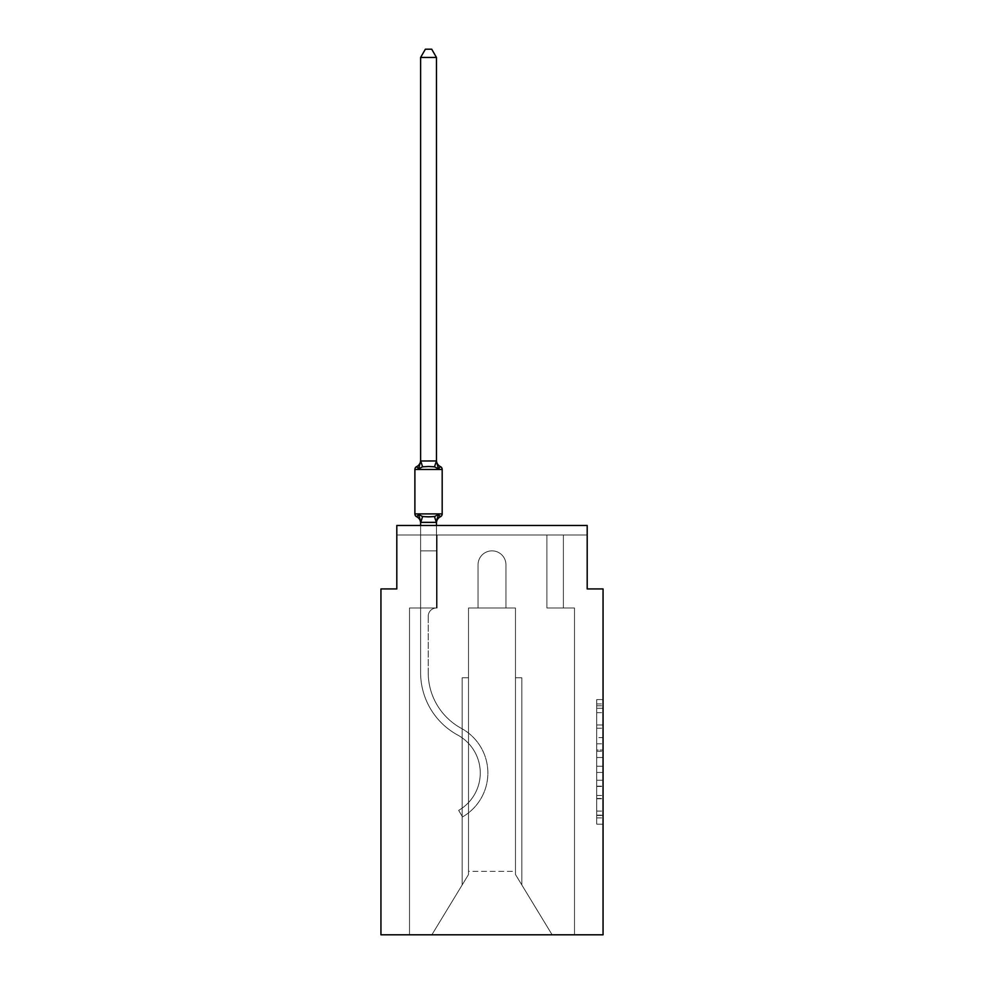 <?xml version="1.0" encoding="UTF-8"?>
<svg xmlns="http://www.w3.org/2000/svg" width="984" height="984" viewBox="0 0 984 984"><rect width="100%" height="100%" fill="white"/><g stroke="black" fill="none" stroke-linecap="round" stroke-linejoin="round"><path stroke-width="0.74" stroke-dasharray="4.92 3.69" d="M596.71 737.569L596.71 757.508L603.057 757.508L603.057 817.925L603.057 705.811L603.057 757.508L596.71 757.508L596.71 703.941L596.71 824.161L596.71 699.575L596.71 815.441L603.057 815.441L596.71 815.441L603.057 815.441L596.71 815.441L596.71 795.502L596.71 824.161L603.057 824.161L603.057 699.575L603.057 815.133L603.057 766.229L596.71 766.229L603.057 766.229L603.057 795.502L603.057 708.296L596.71 708.296L603.057 708.296L603.057 824.161L603.057 705.811L603.057 824.161L596.71 824.161L596.71 699.575L603.057 699.575L603.057 705.811L603.057 699.575L603.057 705.811L603.057 699.575L603.057 703.941L603.057 699.575L596.71 699.575L596.71 708.296L603.057 708.296L596.71 708.296L596.71 737.569L603.057 737.569M603.057 750.029L603.057 743.806L603.057 750.029L596.71 750.029L596.71 724.962L596.71 798.774L596.71 780.25L603.057 780.25L596.71 780.25L596.71 824.161L603.057 824.161L596.71 824.161L603.057 824.161L596.71 824.161L596.71 699.575L603.057 699.575L596.71 699.575L603.057 699.575L596.71 699.575L596.71 750.029L603.057 750.029M420.611 525.481L420.611 550.856L436.466 550.856L436.466 607.977A8.253 8.253 0 0 0 428.224 616.23A8.253 8.253 0 0 1 436.466 607.977L436.466 550.856L420.611 550.856L436.466 550.856L436.466 607.977A8.253 8.253 0 0 0 428.224 616.23A8.253 8.253 0 0 1 436.466 607.977L436.466 550.856L436.466 607.977A8.253 8.253 0 0 0 428.224 616.23A8.253 8.253 0 0 1 436.466 607.977L436.466 550.856L436.466 607.977A8.253 8.253 0 0 0 428.224 616.23A8.253 8.253 0 0 1 436.466 607.977L436.466 550.856L436.466 607.977A8.253 8.253 0 0 0 428.224 616.23A8.253 8.253 0 0 1 436.466 607.977L436.466 550.856L436.466 607.977A8.253 8.253 0 0 0 428.224 616.23A8.253 8.253 0 0 1 436.466 607.977L436.466 550.856L436.466 607.977L420.611 607.977L420.611 672.625L420.611 550.856L420.611 607.977L436.466 607.977L420.611 607.977L436.466 607.977L436.466 550.856L420.611 550.856L420.611 672.625L420.611 607.977L436.466 607.977L420.611 607.977L436.466 607.977L420.611 607.977L420.611 550.856L420.611 672.625L420.611 607.977L436.466 607.977L420.611 607.977L420.611 550.856L420.611 672.625L420.611 607.977L436.466 607.977L420.611 607.977L436.466 607.977L420.611 607.977L420.611 550.856L420.611 672.625L420.611 550.856L420.611 672.625L420.611 550.856L420.611 672.625L420.611 607.977L437.105 607.977L409.504 607.977L409.504 934.8L409.504 607.977L420.611 607.977L409.504 607.977L409.504 934.8L409.504 607.977L420.611 607.977L409.504 607.977L409.504 934.8L409.504 607.977L420.611 607.977L409.504 607.977L409.504 934.8L409.504 607.977L420.611 607.977L409.504 607.977L409.504 934.8L409.504 607.977L420.611 607.977L409.504 607.977L409.504 934.8L409.504 607.977L420.611 607.977L409.504 607.977L409.504 934.8L409.504 607.977L437.105 607.977L437.105 535.001L437.105 607.977L437.105 535.001L437.105 607.977L437.105 535.001L437.105 607.977L437.105 535.001L437.105 607.977L437.105 535.001L437.105 607.977L437.105 535.001L437.105 607.977L437.105 535.001L396.81 535.001L420.611 535.001L396.81 535.001L420.611 535.001L396.81 535.001L420.611 535.001L396.81 535.001L420.611 535.001L396.81 535.001L420.611 535.001L396.81 535.001L420.611 535.001L396.81 535.001L396.81 525.493L396.81 535.001L396.81 525.493L396.81 535.001L396.81 525.493L396.81 535.001L396.81 525.493L396.81 535.001L396.81 525.493L396.81 535.001L396.81 525.493L587.19 525.493L396.81 525.493L587.19 525.493L396.81 525.493L587.19 525.493L587.19 535.001L587.19 525.493L587.19 535.001L587.19 525.493L587.19 535.001L587.19 525.493L587.19 535.001L587.19 525.493L587.19 535.001L587.19 525.493L587.19 535.001L587.19 525.493L396.81 525.493L396.81 535.001L396.81 525.481L396.81 588.936L380.943 588.936L380.943 934.8L603.057 934.8L603.057 588.936L587.19 588.936L587.19 525.481L587.19 535.001L563.389 535.001L587.19 535.001L563.389 535.001L587.19 535.001L563.389 535.001L587.19 535.001L563.389 535.001L587.19 535.001L563.389 535.001L587.19 535.001L563.389 535.001L587.19 535.001L563.389 535.001L587.19 535.001L587.19 525.481L396.81 525.481L396.81 535.001L546.895 535.001L437.105 535.001L546.895 535.001L437.105 535.001L437.105 607.977L420.611 607.977L420.611 535.001L546.895 535.001L437.105 535.001L546.895 535.001L437.105 535.001L437.105 607.977L420.611 607.977L420.611 535.001L546.895 535.001L437.105 535.001L546.895 535.001L437.105 535.001L437.105 607.977L420.611 607.977L420.611 535.001L563.389 535.001L563.389 607.977L574.496 607.977L574.496 934.8L552.135 934.8L515.481 874.518L552.135 934.8L515.481 874.518L515.481 607.977L515.481 874.518L515.481 607.977L515.481 874.518L552.135 934.8L574.496 934.8L574.496 607.977L574.496 934.8L552.135 934.8L515.481 874.518L515.481 607.977L515.481 874.518L552.135 934.8L574.496 934.8L574.496 607.977L574.496 934.8L552.135 934.8L515.481 874.518L515.481 607.977L515.481 874.518L552.135 934.8L574.496 934.8L574.496 607.977L574.496 934.8L552.135 934.8L574.496 934.8L574.496 607.977L574.496 934.8L552.135 934.8L515.481 874.518L552.135 934.8L574.496 934.8L574.496 607.977L574.496 934.8L552.135 934.8L515.481 874.518L515.481 607.977L515.481 874.518L552.135 934.8L574.496 934.8L574.496 607.977L574.496 934.8L552.135 934.8L515.481 874.518L515.481 607.977L515.481 874.518L552.135 934.8L574.496 934.8L574.496 607.977L546.895 607.977L546.895 535.001L563.389 535.001L563.389 607.977L546.895 607.977L546.895 535.001L563.389 535.001L563.389 607.977L574.496 607.977L546.895 607.977L546.895 535.001L563.389 535.001L563.389 607.977L546.895 607.977L546.895 535.001L563.389 535.001L563.389 607.977L574.496 607.977L546.895 607.977L546.895 535.001L563.389 535.001L563.389 607.977L546.895 607.977L546.895 535.001L563.389 535.001L563.389 607.977L574.496 607.977L546.895 607.977L546.895 535.001L563.389 535.001L563.389 607.977L546.895 607.977L546.895 535.001L563.389 535.001L563.389 607.977L546.895 607.977L546.895 535.001L563.389 535.001L563.389 607.977L574.496 607.977L546.895 607.977L546.895 535.001L563.389 535.001L563.389 607.977L546.895 607.977L546.895 535.001L563.389 535.001L563.389 607.977L574.496 607.977L546.895 607.977L546.895 535.001L563.389 535.001L563.389 607.977L546.895 607.977L546.895 535.001L563.389 535.001L563.389 607.977L574.496 607.977L546.895 607.977L546.895 535.001L437.105 535.001L437.105 607.977L420.611 607.977L420.611 535.001L546.895 535.001L437.105 535.001L437.105 607.977L420.611 607.977L420.611 535.001L546.895 535.001L437.105 535.001L437.105 607.977L420.611 607.977L420.611 535.001L546.895 535.001L437.105 535.001L546.895 535.001L437.105 535.001L546.895 535.001L437.105 535.001L546.895 535.001L437.105 535.001L437.105 607.977L420.611 607.977L420.611 535.001L437.105 535.001L437.105 607.977L420.611 607.977L420.611 535.001L437.105 535.001L437.105 607.977L420.611 607.977L420.611 535.001L437.105 535.001L437.105 607.977L420.611 607.977L420.611 535.001L437.105 535.001L437.105 607.977L420.611 607.977L420.611 535.001L437.105 535.001L437.105 607.977L420.611 607.977L420.611 535.001L437.105 535.001L437.105 607.977L420.611 607.977L420.611 535.001L437.105 535.001L437.105 607.977L420.611 607.977L420.611 535.001L437.105 535.001L437.105 607.977L420.611 607.977L436.466 607.977L420.611 607.977L420.611 522.369L436.466 522.086L436.466 523.021L436.466 522.086L420.611 522.086L420.611 523.021L420.611 522.086L436.466 522.369L436.466 523.021L436.466 522.086L420.611 522.086L420.611 523.021A6.986 6.986 0 0 0 416.675 516.748L418.618 514.509L422.591 516.551L434.485 516.551L422.591 516.551L418.618 514.509L420.611 522.369L436.466 522.086L436.466 523.021L436.466 522.086L420.611 522.086L420.611 523.021A6.986 6.986 0 0 0 416.675 516.748L418.618 514.509L422.591 516.551L428.544 516.871L434.485 516.551L438.458 514.509L434.485 516.551L422.591 516.551L418.618 514.509L420.611 522.369L436.466 522.086L436.466 523.021L436.466 522.086L420.611 522.086L420.611 523.021L420.611 522.086L436.466 522.369L436.466 523.021L436.466 522.086L420.611 522.086L420.611 523.021A6.986 6.986 0 0 0 416.675 516.748A6.986 6.986 0 0 1 420.611 523.021L420.611 522.086L436.466 522.086L436.466 523.021L436.466 522.086L420.611 522.086L420.611 523.021A6.986 6.986 0 0 0 416.675 516.748A6.986 6.986 0 0 1 420.611 523.021L420.611 522.086L436.466 522.086L436.466 523.021L438.458 514.509L434.485 516.551L438.458 514.509L436.466 522.086L438.458 514.509L434.485 516.551L422.591 516.551L428.544 516.871L434.485 516.551L438.458 514.509L434.485 516.551L422.591 516.551L418.618 514.509L422.591 516.551L428.544 516.871L434.485 516.551L438.458 514.509L436.466 522.086L438.458 514.509L434.485 516.551L422.591 516.551L418.618 514.509L420.611 523.021A6.986 6.986 0 0 0 416.675 516.748A6.986 6.986 0 0 1 420.611 523.021L420.611 550.856L436.466 550.856L436.466 522.369L436.466 550.856L420.611 550.856L436.466 550.856L420.611 550.856L420.611 522.369L420.611 550.856L436.466 550.856L436.466 522.369L436.466 550.856L420.611 550.856L436.466 550.856L420.611 550.856L420.611 522.369L420.611 550.856L436.466 550.856L436.466 522.369L436.466 550.856L420.611 550.856L436.466 550.856L420.611 550.856L420.611 522.369L420.611 550.856L436.466 550.856L436.466 522.369L436.466 550.856L420.611 550.856L436.466 550.856L420.611 550.856L420.611 522.369L420.611 550.856L436.466 550.856L436.466 522.369L436.466 550.856L420.611 550.856L436.466 550.856L420.611 550.856L420.611 522.369L420.611 550.856L436.466 550.856L436.466 522.369L436.466 550.856L420.611 550.856L436.466 550.856L420.611 550.856L420.611 522.369M505.961 564.816L505.961 607.977L515.481 607.977L515.481 874.518L515.481 607.977L515.481 871.344L468.519 871.344L468.519 874.518L431.865 934.8L552.135 934.8L431.865 934.8L468.519 874.518L468.519 607.977L478.039 607.977L478.039 564.816A13.96 13.96 0 0 1 492 550.856A13.96 13.96 0 0 1 505.961 564.816L505.961 607.977L515.481 607.977L515.481 871.344L468.519 871.344L468.519 874.518L431.865 934.8L409.504 934.8L431.865 934.8L409.504 934.8L431.865 934.8L468.519 874.518L468.519 607.977L478.039 607.977L478.039 564.816A13.96 13.96 0 0 1 492 550.856A13.96 13.96 0 0 1 505.961 564.816L505.961 607.977L468.519 607.977L478.039 607.977L478.039 564.816A13.96 13.96 0 0 1 492 550.856A13.96 13.96 0 0 1 505.961 564.816L505.961 607.977L515.481 607.977L505.961 607.977L515.481 607.977L505.961 607.977L515.481 607.977L505.961 607.977L505.961 564.816L505.961 607.977L505.961 564.816L505.961 607.977L515.481 607.977L505.961 607.977L505.961 564.816A13.96 13.96 0 0 0 492 550.856A13.96 13.96 0 0 0 478.039 564.816A13.96 13.96 0 0 1 492 550.856A13.96 13.96 0 0 1 505.961 564.816A13.96 13.96 0 0 0 492 550.856A13.96 13.96 0 0 0 478.039 564.816A13.96 13.96 0 0 1 492 550.856A13.96 13.96 0 0 1 505.961 564.816A13.96 13.96 0 0 0 492 550.856A13.96 13.96 0 0 0 478.039 564.816A13.96 13.96 0 0 1 492 550.856A13.96 13.96 0 0 1 505.961 564.816A13.96 13.96 0 0 0 492 550.856A13.96 13.96 0 0 0 478.039 564.816A13.96 13.96 0 0 1 492 550.856A13.96 13.96 0 0 1 505.961 564.816A13.96 13.96 0 0 0 492 550.856A13.96 13.96 0 0 0 478.039 564.816L478.039 607.977L478.039 564.816L478.039 607.977L478.039 564.816L478.039 607.977L478.039 564.816L478.039 607.977L478.039 564.816L478.039 607.977L468.519 607.977L478.039 607.977L468.519 607.977L478.039 607.977L468.519 607.977L478.039 607.977L468.519 607.977L478.039 607.977L468.519 607.977L478.039 607.977L478.039 564.816L478.039 607.977L468.519 607.977L468.519 871.344L468.519 607.977L515.481 607.977L505.961 607.977L505.961 564.816A13.96 13.96 0 0 0 492 550.856A13.96 13.96 0 0 0 478.039 564.816A13.96 13.96 0 0 1 492 550.856A13.96 13.96 0 0 1 505.961 564.816L505.961 607.977L515.481 607.977L505.961 607.977L505.961 564.816M468.519 874.518L468.519 607.977L468.519 874.518L431.865 934.8L409.504 934.8L431.865 934.8L468.519 874.518L468.519 607.977L468.519 874.518L431.865 934.8L409.504 934.8L431.865 934.8L468.519 874.518L468.519 607.977L468.519 874.518L431.865 934.8L468.519 874.518L468.519 607.977L468.519 874.518L431.865 934.8L409.504 934.8L431.865 934.8L468.519 874.518L468.519 607.977L468.519 874.518L431.865 934.8L409.504 934.8L431.865 934.8L468.519 874.518L468.519 607.977L468.519 874.518L431.865 934.8L409.504 934.8L431.865 934.8L468.519 874.518L468.519 677.779L468.519 874.518M552.135 934.8L515.481 874.518L552.135 934.8M396.81 525.481L587.19 525.481L396.81 525.481M462.173 677.779L468.519 677.779L462.173 677.779L462.173 884.948L462.173 677.779L468.519 677.779L462.173 677.779L462.173 884.948L462.173 677.779L468.519 677.779L462.173 677.779L462.173 884.948L462.173 677.779L468.519 677.779L462.173 677.779L462.173 884.948L462.173 677.779L468.519 677.779L462.173 677.779L462.173 884.948L462.173 677.779L468.519 677.779L462.173 677.779L462.173 884.948L462.173 677.779M521.827 677.779L521.827 884.948L521.827 677.779L515.481 677.779L521.827 677.779L521.827 884.948L521.827 677.779L515.481 677.779L521.827 677.779L521.827 884.948L521.827 677.779L515.481 677.779L521.827 677.779L521.827 884.948L521.827 677.779L515.481 677.779L521.827 677.779L521.827 884.948L521.827 677.779L515.481 677.779L521.827 677.779L521.827 884.948L521.827 677.779L515.481 677.779L521.827 677.779M546.895 607.977L546.895 535.001L546.895 607.977L546.895 535.001L546.895 607.977L546.895 535.001L546.895 607.977L546.895 535.001L546.895 607.977L546.895 535.001L546.895 607.977L546.895 535.001L546.895 607.977L546.895 535.001L546.895 607.977L563.389 607.977L546.895 607.977M596.71 757.508L603.057 757.508L596.71 757.508M596.71 703.941L596.71 699.575L596.71 703.941L603.057 703.941L596.71 703.941M596.71 798.467L596.71 772.452L596.71 798.467L603.057 798.467L596.71 798.467M596.71 772.452L596.71 766.229L603.057 766.229L596.71 766.229L596.71 772.452L603.057 772.452L596.71 772.452M596.71 724.962L596.71 708.296L596.71 724.962L603.057 724.962L596.71 724.962M596.71 699.575L603.057 699.575L596.71 699.575L596.71 705.811L596.71 699.575L603.057 699.575M596.71 824.161L603.057 824.161L596.71 824.161L596.71 817.925L596.71 824.161M428.544 466.49L422.591 466.81L418.618 468.851L422.591 466.81L434.485 466.81L438.458 468.851L434.485 466.81L428.544 466.49L422.591 466.81L418.618 468.851L420.611 460.34L420.611 461.275L436.466 460.992L420.611 461.275L420.611 460.34L420.611 461.275L436.466 460.992L420.611 461.275L420.611 460.34L420.611 461.275L436.466 460.992L420.611 461.275L420.611 460.34L420.611 461.275L436.466 460.992L420.611 461.275L420.611 460.34L420.611 461.275L436.466 460.992L420.611 461.275L420.611 460.34L420.611 461.275L436.466 460.992L420.611 461.275L420.611 460.34L418.618 468.851L422.591 466.81L434.485 466.81L438.458 468.851L434.485 466.81L428.544 466.49L422.591 466.81L418.618 468.851L420.611 461.275L418.618 468.851L422.591 466.81L434.485 466.81L438.458 468.851L434.485 466.81L428.544 466.49L422.591 466.81L418.618 468.851L420.611 461.275L418.618 468.851L422.591 466.81L434.485 466.81L438.458 468.851L434.485 466.81L428.544 466.49L422.591 466.81L418.618 468.851L420.611 461.275L418.618 468.851L422.591 466.81L434.485 466.81L438.458 468.851L434.485 466.81L428.544 466.49L422.591 466.81L418.618 468.851L420.611 461.275L418.618 468.851L422.591 466.81L434.485 466.81L438.458 468.851L434.485 466.81L428.544 466.49M420.611 460.34A6.986 6.986 0 0 1 416.675 466.613A6.986 6.986 0 0 0 420.611 460.34A6.986 6.986 0 0 1 416.675 466.613A6.986 6.986 0 0 0 420.611 460.34A6.986 6.986 0 0 1 416.675 466.613A6.986 6.986 0 0 0 420.611 460.34A6.986 6.986 0 0 1 416.675 466.613A6.986 6.986 0 0 0 420.611 460.34A6.986 6.986 0 0 1 416.675 466.613A6.986 6.986 0 0 0 420.611 460.34A6.986 6.986 0 0 1 416.675 466.613A6.986 6.986 0 0 0 420.611 460.34A6.986 6.986 0 0 1 416.675 466.613A3.173 3.173 0 0 0 414.891 469.466A3.173 3.173 0 0 1 416.675 466.613A3.173 3.173 0 0 0 414.891 469.466A3.173 3.173 0 0 1 416.675 466.613A3.173 3.173 0 0 0 414.891 469.466A3.173 3.173 0 0 1 416.675 466.613A3.173 3.173 0 0 0 414.891 469.466A3.173 3.173 0 0 1 416.675 466.613A3.173 3.173 0 0 0 414.891 469.466A3.173 3.173 0 0 1 416.675 466.613A3.173 3.173 0 0 0 414.891 469.466A3.173 3.173 0 0 1 416.675 466.613A3.173 3.173 0 0 0 414.891 469.466L414.891 513.894L442.185 513.894A3.173 3.173 0 0 1 440.401 516.748A3.173 3.173 0 0 0 442.185 513.894A3.173 3.173 0 0 1 440.401 516.748A6.986 6.986 0 0 0 436.466 523.021A6.986 6.986 0 0 1 440.401 516.748A3.173 3.173 0 0 0 442.185 513.894A3.173 3.173 0 0 1 440.401 516.748A6.986 6.986 0 0 0 436.466 523.021A6.986 6.986 0 0 1 440.401 516.748A3.173 3.173 0 0 0 442.185 513.894A3.173 3.173 0 0 1 440.401 516.748A6.986 6.986 0 0 0 436.466 523.021A6.986 6.986 0 0 1 440.401 516.748A3.173 3.173 0 0 0 442.185 513.894A3.173 3.173 0 0 1 440.401 516.748A6.986 6.986 0 0 0 436.466 523.021A6.986 6.986 0 0 1 440.401 516.748A3.173 3.173 0 0 0 442.185 513.894A3.173 3.173 0 0 1 440.401 516.748A6.986 6.986 0 0 0 436.466 523.021A6.986 6.986 0 0 1 440.401 516.748A3.173 3.173 0 0 0 442.185 513.894A3.173 3.173 0 0 1 440.401 516.748A6.986 6.986 0 0 0 436.466 523.021A6.986 6.986 0 0 1 440.401 516.748A6.986 6.986 0 0 0 436.466 523.021M436.466 460.34A6.986 6.986 0 0 0 440.401 466.613A6.986 6.986 0 0 1 436.466 460.34A6.986 6.986 0 0 0 440.401 466.613A6.986 6.986 0 0 1 436.466 460.34A6.986 6.986 0 0 0 440.401 466.613A6.986 6.986 0 0 1 436.466 460.34A6.986 6.986 0 0 0 440.401 466.613A6.986 6.986 0 0 1 436.466 460.34A6.986 6.986 0 0 0 440.401 466.613A6.986 6.986 0 0 1 436.466 460.34A6.986 6.986 0 0 0 440.401 466.613A6.986 6.986 0 0 1 436.466 460.34L436.466 461.275L436.466 460.34A6.986 6.986 0 0 0 440.401 466.613A3.173 3.173 0 0 1 442.185 469.466L442.185 513.894L414.891 513.894L442.185 513.894L414.891 513.894L442.185 513.894L414.891 513.894L442.185 513.894L414.891 513.894L442.185 513.894L414.891 513.894L414.891 469.466L414.891 513.894L414.891 469.466L414.891 513.894L414.891 469.466L414.891 513.894L414.891 469.466L414.891 513.894L414.891 469.466L414.891 513.894L414.891 469.466L414.891 513.894L442.185 513.894L428.544 513.894L442.185 513.894L442.185 469.466L442.185 513.894M420.611 460.992L420.611 57.453L425.371 49.2L420.611 57.453L436.466 57.453L431.705 49.2L436.466 57.453L420.611 57.453L420.611 460.992L420.611 57.453L425.371 49.2L431.705 49.2L436.466 57.453L431.705 49.2L425.371 49.2L420.611 57.453L420.611 460.992L420.611 57.453L425.371 49.2L420.611 57.453L436.466 57.453L431.705 49.2L436.466 57.453L420.611 57.453L420.611 460.992L420.611 57.453L425.371 49.2L431.705 49.2L436.466 57.453L431.705 49.2L425.371 49.2L420.611 57.453L420.611 460.992L420.611 57.453L436.466 57.453L436.466 460.992L420.611 460.992L418.618 468.851L420.611 461.275L418.618 468.851L422.591 466.81L434.485 466.81L438.458 468.851L440.401 466.613A3.173 3.173 0 0 1 442.185 469.466L414.891 469.466L442.185 469.466A3.173 3.173 0 0 0 440.401 466.613L438.458 468.851L436.466 461.275L436.466 57.453L420.611 57.453L420.611 460.992L420.611 57.453L436.466 57.453L436.466 460.992L436.466 57.453L420.611 57.453L425.371 49.2L431.705 49.2L425.371 49.2L431.705 49.2L436.466 57.453L436.466 461.275L438.458 468.851L436.466 461.275L438.458 468.851L436.466 461.275L436.466 57.453L420.611 57.453L425.371 49.2L431.705 49.2L436.466 57.453L436.466 460.992L436.466 57.453L420.611 57.453L420.611 460.992L420.611 57.453L436.466 57.453L436.466 461.275L438.458 468.851L436.466 461.275L438.458 468.851L436.466 461.275L436.466 57.453L420.611 57.453L425.371 49.2L431.705 49.2L425.371 49.2L431.705 49.2L436.466 57.453L436.466 460.992L436.466 57.453L420.611 57.453L425.371 49.2L431.705 49.2L436.466 57.453L436.466 461.275L438.458 468.851L436.466 460.992M437.216 518.359L438.458 514.509L437.216 518.359L438.458 514.509L437.216 518.359L438.458 514.509L437.216 518.359L438.458 514.509L434.485 516.551L422.591 516.551L418.618 514.509L422.591 516.551L418.618 514.509L419.676 517.855L418.618 514.509L419.676 517.855L418.618 514.509L419.676 517.855L418.618 514.509L422.591 516.551L428.544 516.871L434.485 516.551L438.458 514.509L434.485 516.551L422.591 516.551L418.618 514.509L420.611 522.086L418.618 514.509L422.591 516.551L428.544 516.871L434.485 516.551L438.458 514.509L436.466 522.086M420.611 672.625A71.082 71.082 0 0 0 457.72 735.06A43.148 43.148 0 0 1 458.679 810.349L462.492 816.941L458.679 810.349A43.148 43.148 0 0 0 457.72 735.06A43.148 43.148 0 0 1 458.679 810.349L462.492 816.941L458.679 810.349A43.148 43.148 0 0 0 457.72 735.06A43.148 43.148 0 0 1 458.679 810.349L462.492 816.941L458.679 810.349A43.148 43.148 0 0 0 457.72 735.06A43.148 43.148 0 0 1 458.679 810.349L462.492 816.941L458.679 810.349A43.148 43.148 0 0 0 457.72 735.06A43.148 43.148 0 0 1 458.679 810.349L462.492 816.941L458.679 810.349A43.148 43.148 0 0 0 457.72 735.06A43.148 43.148 0 0 1 458.679 810.349L462.492 816.941L458.679 810.349A43.148 43.148 0 0 0 457.72 735.06A43.148 43.148 0 0 1 458.679 810.349L462.492 816.941L458.679 810.349A43.148 43.148 0 0 0 457.72 735.06A71.082 71.082 0 0 1 420.611 672.625A71.082 71.082 0 0 0 457.72 735.06A71.082 71.082 0 0 1 420.611 672.625A71.082 71.082 0 0 0 457.72 735.06A71.082 71.082 0 0 1 420.611 672.625A71.082 71.082 0 0 0 457.72 735.06A71.082 71.082 0 0 1 420.611 672.625A71.082 71.082 0 0 0 457.72 735.06A71.082 71.082 0 0 1 420.611 672.625A71.082 71.082 0 0 0 457.72 735.06A71.082 71.082 0 0 1 420.611 672.625A71.082 71.082 0 0 0 457.72 735.06A71.082 71.082 0 0 1 420.611 672.625M428.224 616.23L428.224 672.625A63.456 63.456 0 0 0 461.361 728.369A50.774 50.774 0 0 1 462.492 816.941A50.774 50.774 0 0 0 461.361 728.369A50.774 50.774 0 0 1 462.492 816.941A50.774 50.774 0 0 0 461.361 728.369A50.774 50.774 0 0 1 462.492 816.941A50.774 50.774 0 0 0 461.361 728.369A50.774 50.774 0 0 1 462.492 816.941A50.774 50.774 0 0 0 461.361 728.369A50.774 50.774 0 0 1 462.492 816.941A50.774 50.774 0 0 0 461.361 728.369A50.774 50.774 0 0 1 462.492 816.941A50.774 50.774 0 0 0 461.361 728.369A50.774 50.774 0 0 1 462.492 816.941A50.774 50.774 0 0 0 461.361 728.369A63.456 63.456 0 0 1 428.224 672.625A63.456 63.456 0 0 0 461.361 728.369A63.456 63.456 0 0 1 428.224 672.625A63.456 63.456 0 0 0 461.361 728.369A63.456 63.456 0 0 1 428.224 672.625A63.456 63.456 0 0 0 461.361 728.369A63.456 63.456 0 0 1 428.224 672.625A63.456 63.456 0 0 0 461.361 728.369A63.456 63.456 0 0 1 428.224 672.625A63.456 63.456 0 0 0 461.361 728.369A63.456 63.456 0 0 1 428.224 672.625A63.456 63.456 0 0 0 461.361 728.369A63.456 63.456 0 0 1 428.224 672.625L428.224 616.23A8.253 8.253 0 0 1 436.466 607.977A8.253 8.253 0 0 0 428.224 616.23M440.401 466.613A3.173 3.173 0 0 1 442.185 469.466A3.173 3.173 0 0 0 440.401 466.613A3.173 3.173 0 0 1 442.185 469.466A3.173 3.173 0 0 0 440.401 466.613M420.611 522.086L420.611 523.021A6.986 6.986 0 0 0 416.675 516.748A6.986 6.986 0 0 1 420.611 523.021A6.986 6.986 0 0 0 416.675 516.748A6.986 6.986 0 0 1 420.611 523.021L419.676 517.855M436.466 525.481L436.466 522.369M420.611 523.021A6.986 6.986 0 0 0 416.675 516.748M436.466 57.453L431.705 49.2L425.371 49.2L420.611 57.453M596.71 795.502L603.057 795.502L596.71 795.502M596.71 786.167L603.057 786.167M596.71 728.234L603.057 728.234L596.71 728.234M596.71 705.811L603.057 705.811M596.71 817.925L603.057 817.925M596.71 811.074L603.057 811.074M596.71 712.662L603.057 712.662M596.71 751.284L603.057 751.284L596.71 751.284M596.71 786.474L603.057 786.474L596.71 786.474M596.71 798.774L603.057 798.774L596.71 798.774M596.71 743.806L603.057 743.806L596.71 743.806M422.591 516.551L420.734 522.418M434.485 516.551L436.342 522.418M420.734 460.955L422.591 466.81M436.342 460.955L434.485 466.81M414.891 469.466L442.185 469.466M596.71 815.133L603.057 815.133M596.71 815.441L603.057 815.441M596.71 708.296L603.057 708.296"/><path stroke-width="1.48" d="M603.057 934.8L603.057 588.936L587.19 588.936L587.19 525.481L396.81 525.481L396.81 588.936L380.943 588.936L380.943 934.8L603.057 934.8M436.466 523.021A6.986 6.986 0 0 1 440.401 516.748L438.458 514.509L440.401 516.748L438.458 514.509L440.401 516.748L438.458 514.509L440.401 516.748L438.458 514.509L436.342 522.418L420.734 522.418L418.618 514.509L416.675 516.748A3.173 3.173 0 0 1 414.891 513.894A3.173 3.173 0 0 0 416.675 516.748L418.618 514.509L416.675 516.748A3.173 3.173 0 0 1 414.891 513.894A3.173 3.173 0 0 0 416.675 516.748L418.618 514.509L416.675 516.748A3.173 3.173 0 0 1 414.891 513.894A3.173 3.173 0 0 0 416.675 516.748A3.173 3.173 0 0 1 414.891 513.894A3.173 3.173 0 0 0 416.675 516.748A3.173 3.173 0 0 1 414.891 513.894A3.173 3.173 0 0 0 416.675 516.748L418.618 514.509L416.675 516.748A3.173 3.173 0 0 1 414.891 513.894A3.173 3.173 0 0 0 416.675 516.748L418.618 514.509L416.675 516.748A3.173 3.173 0 0 1 414.891 513.894A3.173 3.173 0 0 0 416.675 516.748L418.618 514.509L416.675 516.748L418.618 514.509L422.591 516.551L428.544 516.871L434.485 516.551L438.458 514.509L440.401 516.748A3.173 3.173 0 0 0 442.185 513.894L442.185 469.466A3.173 3.173 0 0 0 440.401 466.613L438.458 468.851L440.401 466.613A3.173 3.173 0 0 1 442.185 469.466A3.173 3.173 0 0 0 440.401 466.613A3.173 3.173 0 0 1 442.185 469.466A3.173 3.173 0 0 0 440.401 466.613A3.173 3.173 0 0 1 442.185 469.466A3.173 3.173 0 0 0 440.401 466.613L438.458 468.851L440.401 466.613A6.986 6.986 0 0 1 436.466 460.34L436.466 461.275L436.466 460.34M436.466 57.453L420.611 57.453L425.371 49.2L431.705 49.2L436.466 57.453L436.466 461.275L438.458 468.851L434.485 466.81L428.544 466.49L422.591 466.81L418.618 468.851L416.675 466.613A6.986 6.986 0 0 0 420.611 460.34L420.611 461.275L420.611 460.34M420.611 523.021L420.611 523.021A6.986 6.986 0 0 0 416.675 516.748M420.611 522.086L419.676 517.855M436.466 522.086L437.216 518.359M436.466 460.992L434.485 466.81M420.611 57.453L420.611 461.275L418.618 468.851L416.675 466.613A3.173 3.173 0 0 0 414.891 469.466L414.891 513.894L442.185 513.894M420.611 460.992L436.342 460.955M436.466 525.481L436.466 522.369M420.611 525.481L420.611 522.369M442.185 469.466L414.891 469.466M422.591 516.551L420.734 522.418M434.485 516.551L436.342 522.418M420.734 460.955L422.591 466.81"/></g></svg>
